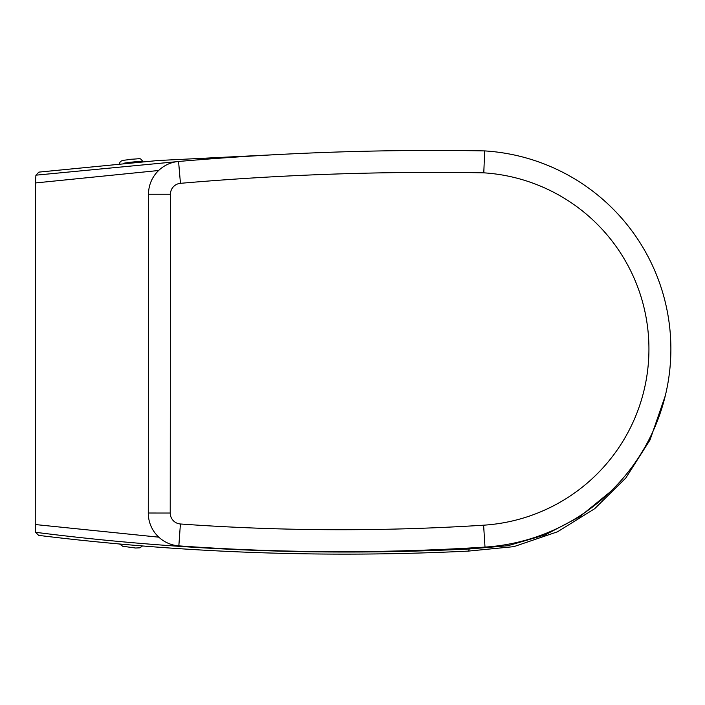 <?xml version="1.0" encoding="UTF-8"?>
<svg xmlns="http://www.w3.org/2000/svg" width="705" height="705" viewBox="0 0 705 705"><rect width="100%" height="100%" fill="white"/><g stroke="black" fill="none" stroke-linecap="round" stroke-linejoin="round"><path stroke-width="1.06" d="M35.655 532.31C179.66 550.623 324.133 556.183 469.098 548.984L468.781 551.072C324.785 558.157 181.405 552.923 38.625 535.377L35.655 532.31L35.25 524.538L35.479 182.947L158.634 170.504M469.081 548.041L469.098 548.992L507.838 545.749L545.238 534.848L579.677 516.765L609.86 492.169M181.925 161.181L35.902 175.175L38.872 172.117L157.735 160.537L277.144 154.589M35.902 175.175L35.479 182.947M148.499 194.236L148.279 513.02A32.906 32.906 0 0 0 178.841 545.864A2267.597 2267.597 0 0 0 485.005 547.089A198.484 198.484 0 0 0 670.878 348.843A198.484 198.484 0 0 0 484.679 150.905A2951.976 2951.976 0 0 0 178.568 161.471A32.906 32.906 0 0 0 148.499 194.236L170.434 194.245A10.972 10.972 0 0 1 180.454 183.326A2930.033 2930.033 0 0 1 483.789 172.831L484.679 150.905M119.119 164.45C120.476 159.304 123.498 160.81 130.663 159.251C142.384 158.863 139.132 157.391 143.089 161.674A12.064 0.864 173.4 0 0 131.007 162.221A12.064 0.864 173.4 0 0 123.401 163.296M126.274 163.049A9.456 0.679 -6.6 0 1 131.033 162.406A9.456 0.679 -6.6 0 1 140.304 161.877M158.828 537.184L35.25 524.538M180.41 523.982A10.972 10.972 0 0 1 170.222 513.037L148.279 513.02A32.906 32.906 0 0 0 178.841 545.864A2267.597 2267.597 0 0 0 485.005 547.089L483.612 525.19A2245.654 2245.654 0 0 1 180.41 523.982L178.841 545.864M170.222 513.037L170.434 194.245M178.568 161.471L180.454 183.326M483.789 172.831A176.541 176.541 0 0 1 648.935 349.098A176.541 176.541 0 0 1 483.612 525.19M468.64 551.072L513.848 546.648L557.514 531.79L594.641 508.728L625.793 478.025L650.036 439.911L665.291 395.752M142.498 545.952L139.969 547.829L135.527 548.014L122.714 546.252L119.515 543.978"/></g></svg>
